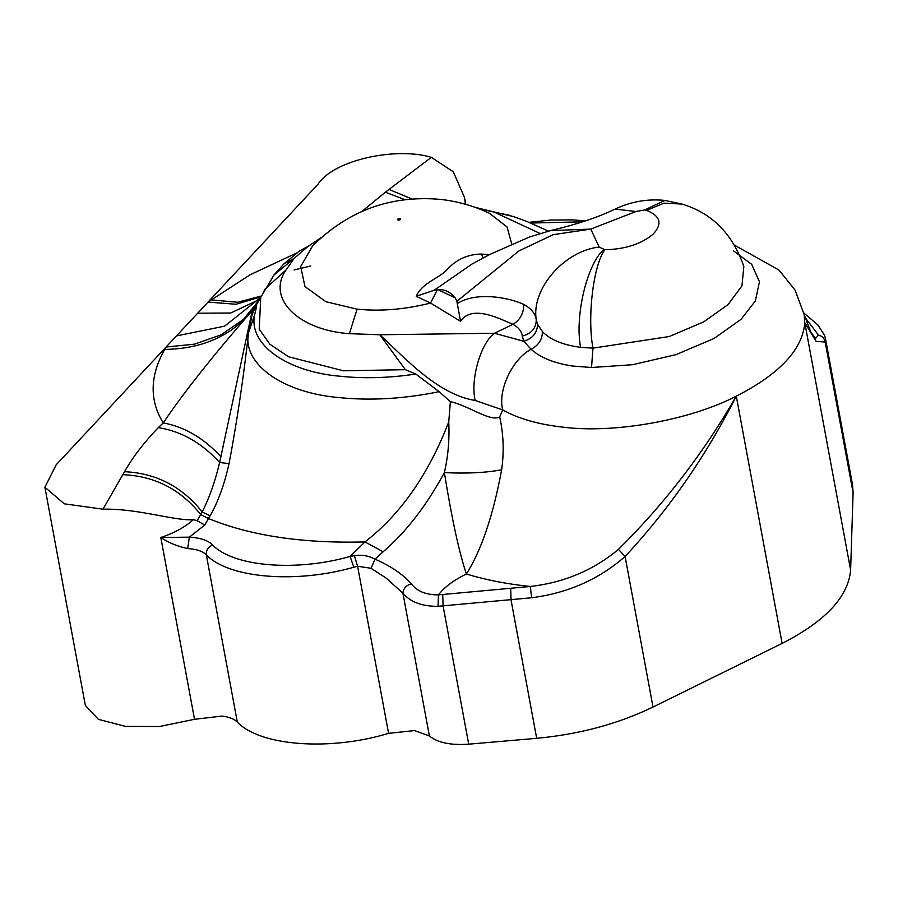 <?xml version="1.0" encoding="UTF-8"?>
<svg xmlns="http://www.w3.org/2000/svg" width="898" height="898" viewBox="0 0 898 898"><rect width="100%" height="100%" fill="white"/><g stroke="black" fill="none" stroke-linecap="round" stroke-linejoin="round"><path stroke-width="1.35" d="M229.046 463.615L219.628 462.492L249.599 323.033L251.956 315.119L248.578 332.619L254.639 314.828C248.263 344.136 286.541 371.682 339.96 376.228C363.757 378.754 389.047 378.036 415.819 374.062L439.144 391.674C403.898 398.88 370.459 400.845 338.815 397.556C282.309 392.752 241.831 363.623 248.578 332.619C243.403 378.574 236.892 422.24 229.046 463.615C224.433 484.325 218.135 501.724 210.132 515.811L208.482 518.55L200.692 514.554L197.167 520.683L193.261 519.706C174.762 521.098 138.079 508.335 102.967 509.188L124.53 471.697C133.016 456.824 144.275 442.142 158.306 427.639L163.268 422.924C182.608 393.986 212.298 356.495 252.338 310.461L256.177 305.163C257.12 303.636 256.603 306.858 254.639 314.828M415.819 374.062L405.357 369.684L379.787 334.763L494.45 333.248L523.803 341.296C532.795 338.389 537.374 332.698 537.532 324.234L542.392 331.575C550.272 339.792 563.001 345.045 580.579 347.324L592.972 348.143C587.079 317.241 593.376 265.022 604.848 249.723C625.064 249.296 641.172 244.099 653.172 234.142C662.668 223.815 660.457 215.89 646.538 210.379L644.607 209.986L635.997 211.501L590.749 229.102L599.179 247.04L604.848 249.723M531.672 597.754L530.269 586.484C564 582.634 593.387 570.264 618.43 549.385C664.049 504.418 703.347 453.355 736.293 396.175C706.064 455.892 668.999 509.323 625.098 556.457C599.033 579.322 567.884 593.084 531.672 597.754L438.011 606.318C422.15 606.464 410.453 602.109 402.933 593.241L386.365 578.245L371.054 568.299L357.595 566.223L353.823 567.222C296.699 583.655 228.889 578.492 206.327 554.863C203.206 551.675 198.065 549.666 190.892 548.835L187.671 548.588L189.343 537.161L193.373 537.475C202.331 538.508 208.763 541.023 212.658 545.007C233.772 566.964 296.912 571.712 350.085 556.457L364.97 541.921C400.598 514.33 428.514 474.346 448.742 421.959L450.369 401.642C469.014 405.761 490.589 422.307 499.681 416.885L502.712 409.937L475.199 400.463C437.393 394.503 403.943 356.865 379.787 334.763L349.401 333.686L357.067 309.17L325.929 301.728L304.983 286.597L300.65 266.56L312.504 246.063C348.054 210.592 390.686 195.034 440.402 199.39C457.475 201.253 473.83 205.889 489.444 213.275L507.022 226.913L511.781 244.088M733.565 250.912L751.716 264.371L759.45 281.804L755.364 300.965L741.131 319.261L714.112 338.445L676.026 354.631L632.652 364.7L591.524 367.507L572.497 366.025C554.178 363.207 540.394 357.64 531.122 349.3L523.803 341.296L522.277 336.054C521.704 331.351 518.606 327.444 512.983 324.301C501.903 319.991 472.202 303.546 460.551 321.304L430.546 303.053L416.223 296.318C422.565 282.084 439.728 278.436 447.844 268.794C456.858 259.219 468.004 254.302 481.272 254.044L489.354 254.673M803.867 313.02L817.91 324.941L824.51 335.246L825.43 338.479L852.494 484.516L853.1 492.643L850.619 570.017C848.363 596.721 825.531 621.192 782.113 643.417L653.014 707.04C618.004 723.934 579.232 734.362 536.678 738.313L468.711 744.173C450.661 745.43 437.551 742.691 429.39 735.967L414.595 730.568L388.576 733.34C330.879 751.042 260.42 746.361 237.319 722.115C234.21 718.928 229.057 716.918 221.896 716.088L194.518 719.298L159.474 726.516L125.574 726.415L98.376 719.354L85.332 705.39L44.9 487.244L64.274 503.812L102.967 509.188M321.26 237.577L307.924 246.49L294.218 258.321L286.024 269.961C266.324 298.226 297.99 330.071 349.401 333.686M540.024 233.469L494.226 212.13L510.367 215.475M361.894 211.457L385.377 192.194L431.321 157.352C397.668 146.868 334.168 159.204 317.937 184.326L56.181 464.805L44.9 487.244M825.43 338.479L825.195 342.059L816.147 341.386L804.788 322.786L810.883 332.249L804.181 314.659L804.788 322.786C802.531 349.49 779.7 373.95 736.293 396.175C689.933 420.23 613.974 433.779 562.878 427.134C538.441 424.417 518.382 418.681 502.712 409.937C497.571 390.484 512.331 359.009 531.122 349.3C538.665 345.281 542.426 339.365 542.392 331.575M431.321 157.352L453.266 171.776L464.535 197.526L465.445 204.25M187.671 548.588C177.434 546.377 168.487 542.684 160.821 537.509L189.343 537.161L204.744 525.049L197.167 520.683M450.369 401.642L439.144 391.674M307.924 246.49L299.674 250.811L283.858 263.933L294.218 258.321L274.025 274.99L269.748 282.264M261.004 296.811L236.051 304.254L208.01 302.11L250.082 274.777L297.103 252.798M258.456 299.91L230.775 312.998L197.639 313.222M260.689 297.496L224.567 326.165L176.468 335.908M259.657 299.528L243.347 319.486L221.043 334.842L194.496 344.159L166.096 347.021L164.693 349.423C202.297 348.862 231.516 335.874 252.338 310.461L249.599 323.033M499.681 416.885C503.542 434.116 504.205 451.75 501.645 469.789C493.17 515.407 481.418 550.137 466.399 574.002C453.647 580.187 444.342 587.157 438.482 594.88L530.269 586.484C506.899 584.048 485.616 579.895 466.399 574.002C459.069 552.169 451.728 518.359 444.364 472.595C426.516 505.608 406.109 531.998 383.132 551.776L375.005 559.162C390.742 566.009 402.832 574.204 411.273 583.745C416.874 591.221 425.933 594.936 438.482 594.88L438.011 606.318M478.23 208.482L513.286 216.485L527.059 221.559L548.487 231.112M475.199 400.463C470.137 379.921 480.677 343.126 494.45 333.248L512.983 324.301C520.279 319.8 523.848 313.166 523.691 304.4C531.246 308.508 535.433 313.66 536.263 319.868C531.066 289.134 564.067 250.935 599.179 247.04M810.872 332.238L815.575 338.445L818.46 335.055L804.664 316.972M501.645 469.789C485.683 472.786 466.59 473.717 444.364 472.595C448.147 456.218 449.606 439.346 448.742 421.959M383.132 551.776L364.97 541.921C302.783 543.571 250.621 535.78 208.482 518.55L204.744 525.049M353.823 567.222L350.085 556.457L354.373 555.66C361.613 554.526 368.494 555.694 375.005 559.162L371.054 568.299M853.1 492.643L825.195 342.059C824.42 338.333 822.175 335.998 818.46 335.055M653.014 707.04L625.098 556.457L618.43 549.385M429.39 735.967L402.933 593.241C403.292 588.628 406.064 585.462 411.273 583.745M388.576 733.34L357.595 566.223L354.373 555.66M437.618 289.493L455.252 297.911C450.47 292.007 444.589 289.201 437.618 289.493L434.228 290.222L472.168 263.933L489.747 254.471L529.393 237.027L550.597 230.595L590.749 229.102L553.235 234.647L518.898 250.946L456.88 301.301L457.273 303.569C476.456 291.188 509.435 297.687 523.691 304.4M455.252 297.911L456.88 301.301M481.272 254.044L483.236 257.838M416.223 296.318L434.228 290.222M457.273 303.569L460.551 321.304M357.067 309.17C380.471 311.539 404.964 309.496 430.546 303.053L437.449 289.504M158.306 427.639C181.25 431.197 201.691 442.815 219.628 462.492C215.037 481.833 209.212 498.3 202.162 511.916L200.692 514.554C180.52 489.253 154.557 475.951 122.79 474.672M294.084 269.972L310.775 265.965M251.956 315.119L256.177 305.163L260.746 297.361L259.208 329.207L269.838 344.181L288.449 356.731L343.395 370.784L405.357 369.684M221.02 456.846C203.824 438.123 184.561 426.819 163.268 422.924C149.315 400.429 149.798 375.925 164.693 349.423M646.538 210.379L663.959 203.139L681.997 204.071L664.89 200.422L644.607 209.986M580.579 347.324C574.641 316.422 586.854 264.618 603.602 249.655M522.277 336.054C531.414 333.641 536.084 328.253 536.263 319.868L537.532 324.234M212.658 545.007C208.112 547.028 206.001 550.317 206.327 554.863L237.319 722.115M398.285 220.178C400.721 219.842 401.226 219.292 399.834 218.528C397.41 218.865 396.894 219.426 398.285 220.178M261.385 296.003L237.656 302.256L210.94 299.876M194.518 719.298L160.821 537.509C174.582 532.851 185.392 526.913 193.261 519.706M804.788 322.786L850.619 570.017M736.293 396.175L782.113 643.417M442.725 594.622L443.107 606.015L468.711 744.173M510.693 588.774L511.074 600.156L536.678 738.313M263.17 292.681L265.033 289.077L286.024 269.961M582.589 221.828L531.145 223.03M591.524 367.507L592.972 348.143L669.268 336.526L703.662 321.899L728.065 304.579L741.95 285.856L743.836 266.504C732.566 233.85 711.957 213.039 681.997 204.071M635.997 211.501L615.141 209.088C600.717 216.059 583.273 222.21 562.788 227.542L550.597 230.595M210.132 515.811L202.162 511.916C182.036 486.559 156.162 473.145 124.53 471.697M411.845 198.963L389.002 189.422M404.919 199.659L385.377 192.194M804.181 314.659L795.168 290.222L779.037 270.107L735.069 245.48M465.793 204.351L464.535 197.526M260.746 297.361L274.025 274.99L283.858 263.933M475.401 207.438L514.442 216.856M260.802 297.249L258.388 299.988M528.978 222.345L550.44 220.077L572.52 219.875L585.608 220.852M664.89 200.422C647.492 198.671 630.912 201.567 615.141 209.088"/></g></svg>
